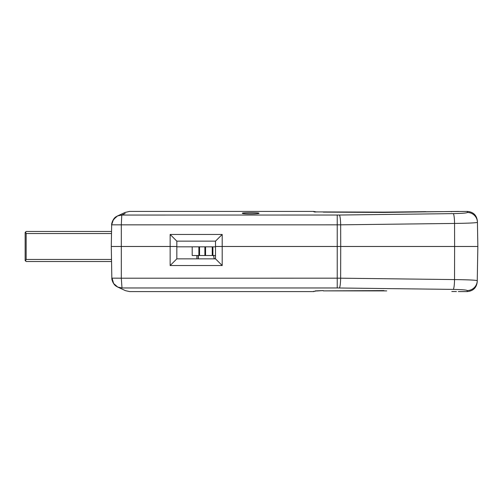 <?xml version="1.0" encoding="UTF-8"?>
<svg xmlns="http://www.w3.org/2000/svg" width="503" height="503" viewBox="0 0 503 503"><rect width="100%" height="100%" fill="white"/><g stroke="black" fill="none" stroke-linecap="round" stroke-linejoin="round"><path stroke-width="0.75" d="M259.02 213.253C259.548 214.115 241.786 214.115 242.314 213.253C241.773 212.511 259.535 212.505 259.02 213.253M222.2 265.534L222.2 246.489L340.72 246.489L340.669 224.828L121.305 224.841L121.776 215.051C132.069 210.204 132.069 210.204 121.776 215.051L339.362 215.032A10.022 1.308 89.2 0 1 340.669 224.828L454.561 223.433A10.022 1.308 89.4 0 0 453.253 213.618L339.362 215.032L453.253 213.618C462.056 213.423 466.778 213.046 467.406 212.48A10.022 10.01 -1 0 1 477.429 222.313C476.328 222.873 468.708 223.244 454.561 223.433L454.611 246.489L215.517 246.489L215.517 241.144L222.2 234.461L222.2 246.489L215.517 246.489L215.517 258.85L222.2 265.534L170.146 265.534L176.83 258.85L215.517 258.85M215.517 241.144L176.83 241.144L176.83 246.489L121.305 246.489L121.305 224.841L111.653 224.835L113.439 219.515L117.545 215.932L121.776 215.051L125.159 213.461M467.406 212.48L467.388 211.411C473.386 211.983 476.731 215.265 477.41 221.257L477.85 246.489L454.611 246.489L477.85 246.489L477.234 281.743C476.555 287.735 473.216 291.017 467.212 291.589L467.23 290.52C466.595 289.961 461.93 289.59 453.228 289.401L453.888 289.407M467.388 211.411L384.009 212.121L314.74 211.901M124.92 212.505L129.497 211.411L313.753 211.411L316.657 212.002M386.26 212.109L386.625 212.103M386.738 212.103L425.783 211.669M170.146 265.534L170.146 234.461L222.2 234.461M117.551 215.925L116.18 216.699C113.162 218.095 111.276 224.099 111.66 224.835L111.282 246.489L121.305 246.489L111.528 246.489M114.778 217.856L115.885 216.906M125.241 212.36L117.576 215.919M119.412 224.803L119.783 224.81M176.83 241.144L170.146 234.461M451.832 211.499L451.417 211.807L451.832 211.499M323.228 212.121L384.009 212.417L458.365 211.417M315.249 212.103L313.753 211.75L315.249 212.103M463.955 289.879L465.627 290.074M453.228 289.401L337.23 287.968L453.228 289.401A10.022 1.308 -89.4 0 0 454.536 279.586C468.57 279.769 476.14 280.133 477.253 280.687A10.022 10.01 1 0 1 467.23 290.52M111.282 246.489L111.836 278.165L121.305 278.178L121.996 287.968C132.232 292.79 132.232 292.79 121.996 287.968C132.232 292.79 132.232 292.79 121.996 287.968L117.74 287.075L116.325 286.276C113.301 284.579 111.66 279.769 111.836 278.165L111.836 278.159C111.66 279.769 113.301 284.579 116.325 286.276M451.813 291.501L456.416 291.545M315.249 290.897L323.228 290.583L316.374 291.011M323.253 290.879L386.738 290.897M337.23 215.051L337.23 278.178L340.65 278.19L340.72 246.489L454.611 246.489L454.536 279.586L340.65 278.19A10.022 1.308 90.8 0 1 339.343 287.986M458.327 291.583L467.212 291.589M121.996 287.968L337.23 287.968L337.23 278.178L119.815 278.209M121.305 278.178L121.305 246.489L176.83 246.489L176.83 258.85M112.068 278.209L113.621 283.497L117.74 287.075L125.379 290.627M176.83 246.822L215.517 246.822M111.66 224.835L111.54 231.455L26.15 231.455L25.546 232.059L26.15 233.524L26.15 259.454L25.546 260.919L26.15 261.522L111.54 261.522L111.836 278.165M25.546 232.059L25.15 232.455L25.15 260.523L25.546 260.919M192.196 246.822L192.196 255.511L198.88 255.511L198.88 246.822L198.88 255.511L215.517 255.511M205.564 246.822L205.564 255.511L205.564 246.822M212.241 247.489L212.241 255.511L212.241 247.489M199.546 246.822L199.546 255.511M204.891 246.822L204.891 255.511M212.914 246.822L212.914 255.511M215.253 258.85A1.339 1.339 0 0 1 213.913 257.511A1.339 1.339 0 0 0 215.253 258.85M213.913 257.511L213.913 256.844A1.339 1.339 0 0 0 212.58 255.511M198.345 255.511L198.345 258.85M198.213 255.511L198.213 258.85M196.874 258.85L196.874 255.511M313.753 211.411L313.753 211.75M313.753 291.25L313.753 291.589L315.249 291.067M384.009 290.583L323.272 290.879M26.15 259.454L111.509 259.454M26.15 233.524L111.509 233.524M122.946 213.429L122.21 213.769M120.104 214.75L118.67 215.41M111.918 222.948L112.597 220.949L116.004 216.818M458.591 211.411L456.454 211.455M117.74 287.075L125.511 290.684L129.673 291.589L313.753 291.589M321.58 278.178L322.807 278.178M384.009 290.879L386.694 290.897M315.639 291.042L315.249 291.237"/></g></svg>
